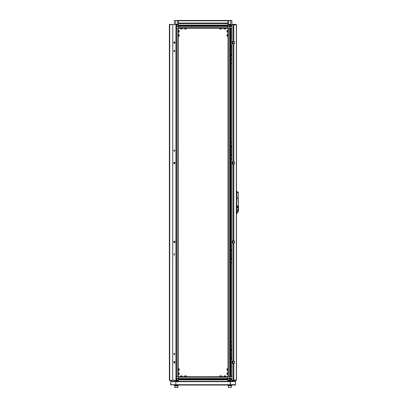 <?xml version="1.0" encoding="UTF-8"?>
<svg xmlns="http://www.w3.org/2000/svg" width="408" height="408" viewBox="0 0 408 408"><rect width="100%" height="100%" fill="white"/><g stroke="black" fill="none" stroke-linecap="round" stroke-linejoin="round"><path stroke-width="0.61" d="M174.369 24.419L174.369 20.568L177.067 20.4L174.369 20.568L174.369 21.338M176.164 378.456L176.154 376.686L177.827 376.686L177.827 28.239L176.154 28.239L176.164 26.464L176.531 26.464L176.531 28.239L229.679 28.239L228.383 28.239L228.383 376.686L230.143 376.686L230.041 378.456M178.357 25.525L227.853 25.536L178.357 25.525L178.357 25.102L178.357 27.708L227.853 27.708L227.853 25.949L229.622 25.949L230.041 26.464L230.041 28.239L230.143 26.469L230.041 378.466L229.627 378.879L229.627 378.517L227.853 378.517L227.853 377.221L178.357 377.221L178.357 379.828L178.357 379.404L227.853 379.404L227.853 379.828L227.853 376.854L176.531 376.686L176.577 378.517L178.357 378.517L178.357 376.854L228.016 376.686L228.016 28.239M178.061 381.373L178.357 380.802L176.588 380.802L176.588 380.215L178.357 380.215L178.357 381.373M175.843 380.246L175.664 380.511L175.486 380.246M231.851 25.653L230.189 24.949L230.54 24.419L231.52 25.235L231.821 24.659L231.836 20.568L231.994 24.613L231.673 20.4L229.143 20.4L227.853 24.123L227.853 20.436L178.357 20.436L227.853 20.436L178.357 20.436L178.357 24.715L176.588 24.715L176.588 24.123L178.357 24.123L177.067 20.568L178.133 20.4M227.853 381.373L227.853 380.215L229.622 380.215L229.622 380.802L227.853 380.802L228.143 381.373M230.036 378.553L229.622 378.879L229.622 380.215L230.189 379.981L230.54 380.511L229.622 380.802M175.267 20.4L175.664 20.4L175.664 24.419L176.588 24.123M230.041 28.239L229.679 28.239L229.627 26.413L227.853 26.413L227.853 28.075M227.853 24.715L227.853 24.123L229.622 24.123L229.622 24.715L227.853 24.715M229.842 387.6L230.938 387.6M231.346 385.443L231.346 385.937L228.347 385.688M175.358 387.6L177.715 387.6M177.189 387.6L175.817 387.6M174.869 385.688L174.986 387.6L177.857 387.483L177.868 385.937L174.869 385.937L174.859 385.443M176.496 387.6L177.74 387.6M221.539 28.075L221.539 28.371L219.876 28.371L219.876 29.034M221.513 29.034L219.902 29.034M186.16 28.371L184.666 28.371L184.666 29.034L186.329 29.034L186.16 28.371M182.085 28.371L180.514 28.371L180.514 29.034L182.177 29.034L182.085 28.371M178.49 30.396L178.49 32.059L179.153 32.059L179.153 30.396L178.49 30.396M178.49 374.202L178.49 374.529L179.153 374.529L179.153 372.866L178.49 372.866L178.49 374.202M227.72 36.21L227.72 34.553L227.052 34.553L227.052 36.21L227.72 36.21M227.72 32.059L227.72 30.396L227.052 30.396L227.052 32.059L227.72 32.059L227.052 32.059M228.016 374.529L227.72 374.529L227.72 372.866L227.052 372.866L227.052 374.529L227.72 374.529L227.72 372.866L228.016 372.866M227.052 370.377L228.016 370.377L227.72 370.377L227.72 368.715L227.052 368.715L227.052 370.377L227.72 370.377L227.72 368.715L228.016 368.715M178.49 34.553L178.49 36.21L179.153 36.21L179.153 34.553L178.49 34.553M178.49 368.847L178.49 370.377L179.153 370.377L179.153 368.847M225.69 28.075L225.69 28.371L224.033 28.371L224.033 29.034L225.563 29.034M224.579 376.553L225.69 376.553L225.69 375.89L224.033 375.89L224.033 376.553L224.579 376.553M181.682 376.553L182.177 376.553L182.177 375.89L180.514 375.89L180.514 376.553L181.682 376.553M185.645 376.553L186.329 376.553L186.329 375.89L184.666 375.89L184.666 376.553L185.645 376.553M220.544 376.553L221.539 376.553L221.539 375.89L219.876 375.89L219.876 376.553L220.544 376.553M188.19 28.075L188.955 28.075M192.341 28.075L192.724 28.075M176.174 26.377L176.577 26.046L176.577 26.413L178.357 26.413L178.357 28.075M227.853 25.525L227.853 25.949M197.258 376.854L196.493 376.854M218.02 376.854L217.637 376.854M177.562 385.025L178.357 385.025L178.357 385.443L174.369 385.443L174.369 385.025L174.369 385.443M231.836 385.025L231.836 385.443L227.853 385.443L227.853 385.025L178.357 385.025M178.189 368.715L178.49 368.715L178.49 370.377L179.153 370.377M178.189 372.866L178.49 372.866L178.49 374.529L179.153 374.529M225.69 28.371L225.69 29.034L225.69 28.371L224.033 28.371L224.033 28.075M182.177 28.075L182.177 28.371L180.514 28.371L180.514 28.075M221.539 29.034L221.539 28.371L219.876 28.371L219.876 28.075M186.329 28.075L186.329 28.371L184.666 28.371L184.666 28.075M180.514 376.854L180.514 376.553L182.177 376.553L182.177 376.854M224.033 376.854L224.033 376.553L225.69 376.553L225.69 375.89M219.876 376.854L219.876 376.553L221.539 376.553L221.539 376.854M184.666 376.854L184.666 376.553L186.329 376.553L186.329 376.854M231.851 376.686L230.566 376.686L230.566 28.239L230.989 28.239L230.143 28.239M231.851 378.456L229.679 378.466L229.679 376.686L228.016 376.686M172.808 24.516L172.691 380.246L172.808 24.516L175.94 24.516L175.94 380.246L172.808 380.246M175.986 379.751L175.94 24.516M175.986 24.516L175.986 25.01M233.493 24.725L233.141 24.613L233.141 41.611L232.203 41.611L231.851 41.111L231.851 24.613L233.845 24.837L233.34 24.337L235.977 24.337L236.487 24.837L236.487 380.093L235.977 380.593L232.045 380.593L234.238 380.593L233.34 380.593L233.845 380.093L231.851 380.312L231.851 363.819L232.203 363.319L234.549 363.319L234.549 361.325L232.203 361.325L231.851 360.825L231.851 243.438L232.203 242.939L234.549 242.939L234.549 240.944L232.203 240.944L231.851 240.45L231.851 164.48L232.203 163.98L233.141 163.98L233.141 240.944M233.141 41.611L234.549 41.611L234.549 43.6L233.141 43.6L233.141 161.986L234.549 161.986L234.549 163.98L233.141 163.98M238.201 198.38L238.201 195.932M238.201 194.8L238.201 197.875L238.099 194.8M238.201 197.875L238.517 207.371M236.742 198.558L236.732 213.552L238.496 211.329L238.496 206.076M236.655 212.721L236.655 213.552M172.293 381.373L170.687 381.521M175.924 381.551L175.761 384.693L175.935 381.373L230.234 381.373L230.306 381.704L230.26 381.373L230.444 381.704L175.904 381.704L175.97 381.373M231.871 380.312L231.836 381.373L235.243 381.373L235.574 381.704L235.574 384.693L235.243 385.025L230.26 385.025L230.459 384.693L230.26 385.025L170.712 384.836M235.549 381.572L230.459 381.704L230.275 381.373L235.396 381.429M178.357 378.976L176.588 378.976L176.577 378.517M229.714 378.874L176.577 378.879L176.164 378.466L176.531 378.466M178.357 26.046L176.588 26.046L178.357 25.949M227.853 26.046L229.627 26.046L229.627 26.413M230.189 24.949L229.622 24.715L229.627 25.949L230.143 26.464L229.679 26.464M228.347 385.937L228.465 387.6L231.336 387.483L231.336 385.937L231.336 387.483M238.532 209.227L238.527 206.795M238.099 192.612L238.099 197.916L238.099 192.387L237.65 191.979L238.216 192.459L238.114 194.601M238.517 209.024L236.783 212.696L236.757 209.901L236.732 213.552L238.517 211.278L238.517 209.024L236.783 209.901L236.747 206.994L238.476 206.994L238.517 207.539M236.655 192.209L238.068 192.612L238.476 205.816L238.068 197.916M174.537 42.988L174.537 42.223L174.537 42.988M174.537 362.702L174.537 361.942L174.537 362.702M174.537 242.291L174.537 241.526L174.537 242.291L174.808 241.908L174.537 241.526M174.537 163.399L174.537 162.634L174.537 163.399M231.851 345.423L231.428 345.719L231.851 345.999M231.851 341.272L231.428 341.567L231.851 341.848M231.673 361.942L231.673 362.702L231.673 361.942M231.673 42.223L231.673 42.988L231.673 42.223M231.851 58.925L231.428 59.221L231.851 59.502M231.851 63.077L231.428 63.373L231.851 63.653M231.851 141.969L231.428 142.264L231.851 142.545M231.851 158.579L231.428 158.87L231.851 159.156M231.673 162.634L231.673 163.399M231.851 245.774L231.428 246.065L231.851 246.35M231.673 241.526L231.673 242.291L231.673 241.526M231.851 262.385L231.428 262.675L231.851 262.956M237.787 192.081L238.155 192.331M237.033 191.556L237.624 191.964M175.95 385.025L175.746 384.693L175.95 385.025M170.84 381.398L175.935 381.373M170.682 384.693L170.682 381.704L170.967 381.373M170.967 385.025L170.636 384.693L170.636 381.704M230.459 381.704L230.26 385.025L230.326 384.693L175.904 384.693M235.574 384.693L235.243 385.025L235.523 384.693L230.459 384.693M174.369 24.123L174.272 24.516M177.46 20.4L177.067 20.4M174.369 381.373L174.16 380.246L174.369 381.373M174.384 380.246L174.369 380.511L174.308 380.246M176.496 378.874L176.154 378.752M176.154 380.077L176.588 380.215L176.588 378.976M228.307 20.4L229.143 20.4M230.989 358.51L230.989 376.686L230.143 376.686M231.836 380.511L231.351 379.705L230.54 380.511L230.54 381.373M230.189 379.981L231.397 379.226L231.719 379.226L231.55 379.705M230.143 378.466L230.739 380.266M229.923 378.757L227.853 378.976M230.387 379.226L231.397 379.226L231.351 379.705M231.836 380.802L231.994 380.312M176.154 26.178L176.496 26.056M176.588 25.949L176.588 24.715L176.154 24.847M231.871 24.613L231.836 24.123M230.739 24.659L229.923 26.168M230.143 26.464L231.836 26.469M231.851 25.704L231.55 25.225M230.387 25.704L231.397 25.704L231.351 25.225M229.622 24.123L230.54 24.419L230.54 20.568L228.011 20.4M191.684 28.075L189.608 28.075M178.357 26.056L227.853 26.056L178.357 26.056M193.759 376.854L195.84 376.854M210.37 376.854L212.446 376.854M214.521 376.854L216.597 376.854M197.916 376.854L199.991 376.854M189.608 376.854L191.684 376.854M177.868 385.937L177.868 385.443M228.368 385.937L228.342 385.443M174.731 241.679L174.731 242.138M174.731 362.09L174.731 362.549M174.731 42.376L174.731 42.835M174.731 162.787L174.731 163.246M176.174 28.239L176.174 376.686M178.189 28.239L178.189 376.686M231.479 142.489L231.479 142.03M231.479 159.095L231.479 158.636M231.479 163.246L231.479 162.787M231.479 42.835L231.479 42.376M231.479 59.446L231.479 58.987M231.479 63.597L231.479 63.138M231.479 345.943L231.479 345.484M231.479 341.792L231.479 341.333M231.479 362.549L231.479 362.09M231.479 246.289L231.479 245.83M231.479 242.138L231.479 241.679M231.479 262.9L231.479 262.441M231.851 28.239L230.989 28.239L230.989 46.42M173.905 354.017L174.374 353.353L174.848 354.017M174.022 162.353L174.022 163.684M174.022 41.942L174.022 43.268M174.022 362.987L174.022 361.656M174.022 242.571L174.022 241.245M174.374 51.576L174.848 50.908M174.374 151.225L174.848 150.562M174.848 163.684L174.848 162.353L173.905 162.353L173.905 163.684L174.848 163.684M174.848 43.268L174.848 41.942L173.905 41.942L173.905 43.268L174.848 43.268M173.905 361.656L174.848 361.656L174.848 362.987L173.905 362.987L173.905 361.656M173.905 241.245L174.848 241.245L174.848 242.571L173.905 242.571L173.905 241.245M169.723 24.337L171.63 24.5L169.723 24.337L169.386 24.669L169.386 380.261L169.386 24.669L172.691 24.516M169.723 24.516L169.723 380.414L172.691 380.246M169.631 380.399L171.63 380.414M169.723 380.424L171.799 380.246M169.723 380.593L171.63 380.593L171.962 380.246M176.154 379.751L176.154 25.01M174.282 151.394L174.282 149.731M174.114 151.036L174.583 150.588L174.379 150.083L173.936 150.537L174.114 151.036M174.191 150.195L174.338 150.929M174.257 354.848L174.257 353.185M174.257 354.532L174.563 354.17L174.257 353.501L173.956 353.864L174.257 354.532M174.201 353.731L174.201 354.302M174.282 255.194L174.282 253.536M174.18 254.867L174.578 254.311L174.328 253.863L173.941 254.419L174.18 254.867M174.191 254.572L173.941 254.419M174.221 254.026L174.175 254.419M174.282 51.739L174.578 50.194L174.282 50.082L173.961 51.627L174.257 51.739L174.558 50.194L174.282 50.082M174.073 51.352L174.578 50.995L174.415 50.454L173.941 50.827L174.073 51.352M174.282 50.536L174.282 51.286M233.141 161.986L232.203 161.986L231.851 161.492L231.851 44.1L232.203 43.6L233.141 43.6M234.376 41.611L234.376 43.6M234.376 363.319L234.376 361.325M234.376 242.939L234.376 240.944M234.376 161.986L234.376 163.98M233.493 380.205L233.141 380.312L233.141 363.319M234.238 380.593L235.992 380.593L236.487 380.093M233.34 24.587L232.045 24.587L233.34 24.337L233.59 24.75M236.487 24.837L235.992 24.337L234.238 24.337M238.216 196.61L238.216 197.773M238.216 192.459L238.216 194.244M236.757 209.901L236.757 207.391L238.461 208.463L238.471 207.504L236.788 207.106L236.788 206.611L238.476 206.616L238.068 197.931L236.793 198.558L236.793 191.393L237.65 191.979M236.747 206.994L236.747 205.831L238.476 205.826L238.134 192.459M236.747 206.611L236.793 205.831L238.435 205.826M238.099 198.201L238.476 205.821M238.512 206.366L238.517 206.994M231.086 349.641L231.673 348.809L231.086 349.641L231.086 358.392L231.851 359.224M231.673 359.224L231.086 358.392M230.908 349.641L230.908 358.392M231.851 357.479L231.591 358.168L231.851 358.861M231.851 357.505L231.851 358.836M231.851 349.177L231.591 349.865L231.851 350.554M231.851 349.197L231.851 350.533M231.851 257.831L231.591 258.519L231.851 259.207M231.851 257.851L231.851 259.182M231.851 249.523L231.591 250.211L231.851 250.905M231.851 249.548L231.851 250.879M231.086 249.992L231.673 249.161L231.086 249.992L231.086 258.743L231.851 259.575M231.673 259.575L231.086 258.743M230.908 249.992L230.908 258.743M231.086 146.186L231.673 145.355L231.086 146.186L231.086 154.938L231.851 155.769M231.673 155.769L231.086 154.938M230.908 146.186L230.908 154.938M231.086 46.532L231.673 45.701L231.086 46.532L231.086 55.284L231.851 56.115M231.673 56.115L231.086 55.284M230.908 46.532L230.908 55.284M231.851 154.025L231.591 154.714L231.851 155.402M231.851 154.046L231.851 155.382M231.851 54.371L231.591 55.065L231.851 55.753M231.851 54.397L231.851 55.728M231.851 147.074L231.851 145.722L231.591 146.411L231.851 147.099M231.851 46.068L231.591 46.757L231.851 47.445M231.851 46.094L231.851 47.425M175.746 384.693L170.697 384.693M170.697 381.704L175.746 381.704M230.326 384.693L230.326 381.704M235.523 384.693L235.523 381.704M176.588 380.802L175.664 380.511L175.664 381.373M231.453 379.221L231.387 379.695M231.668 25.709L231.52 25.235M178.357 26.423L227.853 26.423M178.357 26.01L227.853 26.01M178.357 25.704L227.853 25.704M178.357 25.102L227.853 25.102M178.357 23.618L227.853 23.618M178.357 23.516L227.853 23.516M178.357 23.48L227.853 23.48L178.357 23.496M178.357 23.18L227.853 23.18M178.357 23.062L227.853 23.062M178.357 20.798L227.853 20.798M227.853 378.507L178.357 378.507M227.853 378.92L178.357 378.92M227.853 379.221L178.357 379.221M227.853 379.389L178.357 379.389M227.853 379.828L178.357 379.828M227.853 381.307L178.357 381.307M174.476 42.141L174.476 43.07L174.476 42.141M174.476 361.855L174.476 362.788L174.476 361.855M174.476 241.444L174.476 242.372L174.476 241.444M174.476 162.552L174.476 163.486L174.476 162.552M176.542 28.239L176.542 376.686M231.851 346.147L231.851 345.28M231.851 341.996L231.851 341.129M231.729 362.788L231.729 361.855L231.729 362.788M231.729 43.07L231.729 42.141L231.729 43.07M231.851 59.65L231.851 58.783M231.851 63.801L231.851 62.934M231.673 141.877L231.673 142.642M231.851 142.693L231.851 141.826M231.673 158.483L231.402 158.865L231.673 159.248M231.851 159.299L231.851 158.431M231.729 163.486L231.729 162.552L231.729 163.486M231.851 246.493L231.851 245.626M231.729 242.372L231.729 241.444L231.729 242.372M231.851 263.104L231.851 262.237M233.029 363.319L233.029 361.325M233.029 242.939L233.029 240.944M233.029 163.98L233.029 161.986M233.029 43.6L233.029 41.611M232.912 363.319L232.912 361.325M232.912 242.939L232.912 240.944M232.912 163.98L232.912 161.986M232.912 43.6L232.912 41.611M232.606 363.319L232.606 361.325M232.606 242.939L232.606 240.944M232.606 163.98L232.606 161.986M232.606 43.6L232.606 41.611M232.57 363.319L232.57 361.325M232.57 242.939L232.57 240.944M232.57 163.98L232.57 161.986M232.57 43.6L232.57 41.611M232.473 363.319L232.473 361.325M232.473 242.939L232.473 240.944M232.473 163.98L232.473 161.986M232.473 43.6L232.473 41.611M230.989 349.529L230.989 258.856M230.989 249.875L230.989 155.055M230.989 146.069L230.989 55.401M230.556 376.686L230.556 28.239M230.382 376.686L230.382 28.239M230.081 376.686L230.081 28.239M229.668 376.686L229.668 28.239M233.845 161.986L233.845 43.6M233.845 240.944L233.845 163.98M233.845 361.325L233.845 242.939M233.845 41.611L233.845 24.837L236.344 24.837L236.344 380.093L233.845 380.093L233.845 363.319M233.141 242.939L233.141 361.325M238.114 197.875L238.491 205.785M236.752 207.106L236.757 207.391M174.869 387.483L174.869 385.937M182.177 28.371L182.177 29.034M178.189 30.773L178.49 30.773M178.189 31.686L178.49 31.686L178.189 31.686M228.016 35.838L227.72 35.838M228.016 34.925L227.72 34.925M228.016 31.686L227.72 31.686L228.016 31.686M228.016 30.773L227.72 30.773L228.016 30.773M227.72 30.396L227.052 30.396M178.189 35.838L178.49 35.838L178.189 35.838M178.189 34.925L178.49 34.925M178.49 36.21L179.153 36.21M178.49 32.059L179.153 32.059M178.49 368.715L179.153 368.715M219.876 376.553L219.876 375.89M227.853 385.443L227.853 385.025M178.189 374.529L178.49 374.529L178.189 374.529M178.189 370.377L178.49 370.377L178.189 370.377M225.69 376.854L225.69 376.553M232.591 363.319L232.591 361.325M232.591 242.939L232.591 240.944M232.591 163.98L232.591 161.986M232.591 43.6L232.591 41.611"/></g></svg>
